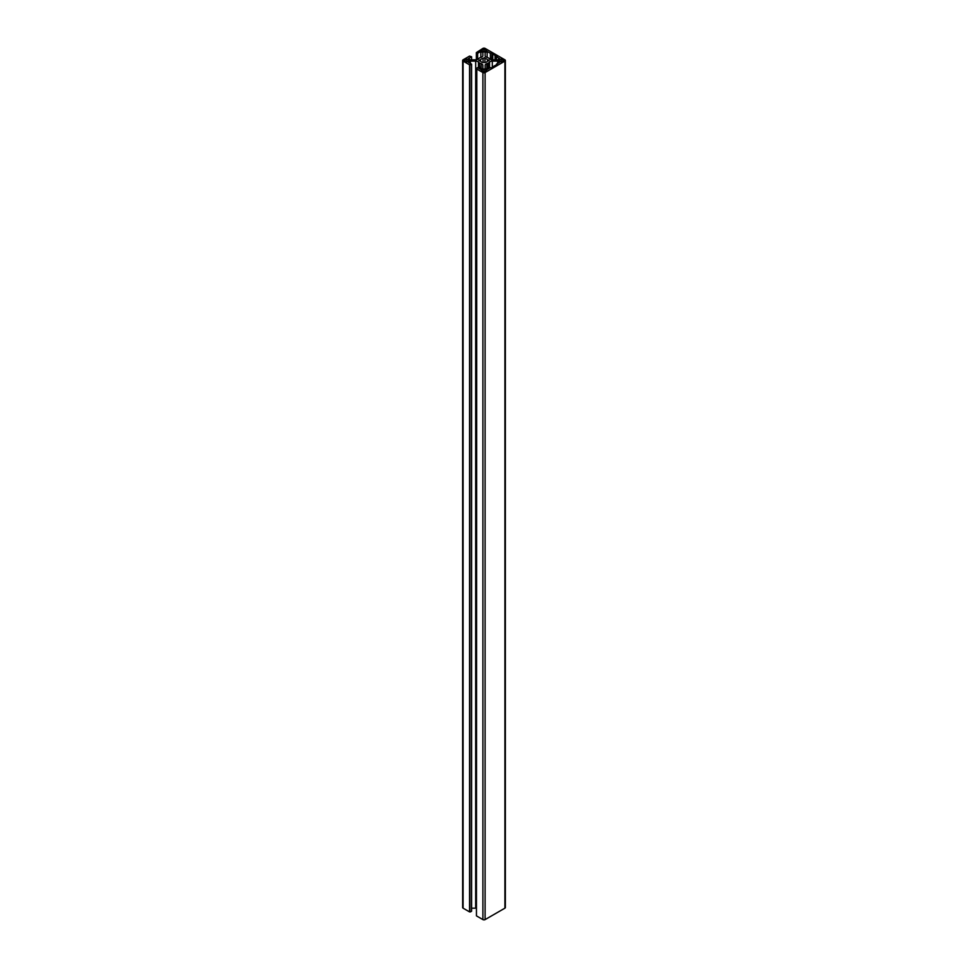 <?xml version="1.0" encoding="UTF-8"?>
<svg xmlns="http://www.w3.org/2000/svg" width="968" height="968" viewBox="0 0 968 968"><rect width="100%" height="100%" fill="white"/><g stroke="black" fill="none" stroke-linecap="round" stroke-linejoin="round"><path stroke-width="1.45" d="M482.863 65.267L482.863 68.329L482.863 65.267A3.11 1.803 0 0 0 481.943 63.997A3.11 1.803 0 0 0 481.169 63.67L481.169 69.309M479.813 68.897L479.39 62.884A6.219 3.594 0 0 1 478.458 62.109A3.11 1.803 0 0 0 477.889 61.662A3.11 1.803 0 0 0 475.687 61.129L470.387 61.129L470.387 63.452M487.509 61.008L487.509 59.931A3.63 2.093 0 0 0 486.565 58.987A3.63 2.093 0 0 0 484.932 58.443L484.666 57.632L483.068 58.443A3.63 2.093 0 0 0 480.491 59.931L480.491 61.008A3.63 2.093 0 0 0 483.068 62.496L484.932 62.496A3.63 2.093 0 0 0 487.509 61.008L489.191 60.476L488.259 59.931L488.259 61.008M486.565 70.422L484 68.946L484 71.91L486.565 70.422M484 68.946L481.435 70.422L484 71.91M501.243 58.987L501.243 61.952L503.808 60.476L501.243 58.987L498.677 60.476L501.243 61.952M486.565 50.517L484 49.041L484 52.006L486.565 50.517M484 49.041L481.435 50.517L484 52.006M466.757 58.987L466.757 61.952L469.335 60.476L466.757 58.987L464.192 60.476L466.757 61.952M484.932 58.443L484.932 62.496M487.509 59.931L488.259 59.931M480.491 61.008L478.809 60.476L479.741 59.931L479.741 61.008M480.491 59.931L479.741 59.931M483.068 58.443L483.068 62.496M485.137 65.267A3.11 1.803 0 0 1 486.831 63.67A6.219 3.594 0 0 0 488.187 63.138L488.61 62.884A6.219 3.594 0 0 0 489.542 62.109A3.11 1.803 0 0 1 492.313 61.129L497.613 61.129L499.621 62.291L496.402 64.154L497.794 64.965L496.886 65.086A2.589 1.5 0 0 0 495.047 65.522L492.76 66.852A2.589 1.5 0 0 0 491.998 67.905L490.377 67.627L487.158 69.49L485.137 68.329L485.137 65.267L485.137 68.329M488.187 63.138L488.187 68.897M488.61 62.884L488.61 68.655M497.613 61.129L497.613 63.452M496.402 64.154L496.402 65.11M491.78 59.786L491.998 53.034A2.589 1.5 0 0 0 492.76 54.087L495.047 55.418A2.589 1.5 0 0 0 496.886 55.854L497.794 55.987L496.402 56.785L496.402 59.81M496.402 56.785L499.621 58.649L497.613 59.81L492.313 59.81A3.11 1.803 0 0 1 489.542 58.83A6.219 3.594 0 0 0 488.61 58.056L488.187 57.814A6.219 3.594 0 0 0 486.831 57.269A3.11 1.803 0 0 1 485.137 55.672L485.137 52.611L485.137 55.672M491.78 52.514L490.377 53.313L487.158 51.449L487.158 57.378M487.158 51.449L485.137 52.611M490.377 53.313L490.377 59.423M491.998 53.034L491.998 59.798L491.998 53.034M471.597 59.81L471.597 56.785L468.379 58.649L470.387 59.81L475.687 59.81A3.11 1.803 0 0 0 478.458 58.83A6.219 3.594 0 0 1 479.39 58.056L479.813 57.814A6.219 3.594 0 0 1 481.169 57.269A3.11 1.803 0 0 0 482.863 55.672L482.863 52.611L480.842 51.449L477.623 53.313L476.365 52.599L482.899 48.4A1.561 0.895 0 0 1 485.101 48.4L504.909 59.834A1.561 0.895 0 0 1 505.369 60.476L505.369 907.524A1.561 0.895 0 0 1 504.909 908.165L485.101 919.6A1.561 0.895 0 0 1 482.899 919.6L476.45 915.873L476.813 68.607L476.45 915.45M476.365 52.599L476.365 59.762M477.623 53.313L477.623 59.423M480.842 51.449L480.842 57.378M471.597 56.785L469.553 56.108L463.091 59.834A1.561 0.895 0 0 0 462.631 60.476A1.561 0.895 0 0 0 463.091 61.105L463.091 908.165A1.561 0.895 0 0 1 462.631 907.524L462.631 60.476M463.091 61.105L469.553 64.832L469.553 911.892L463.091 908.165M469.553 911.892L469.553 64.832M469.916 64.626L469.916 911.675M470.351 911.929L471.597 911.215L471.597 64.154L468.379 62.291L470.387 61.129M470.351 64.88L471.597 64.154M476.365 908.238A3.11 1.803 0 0 0 475.687 908.19L471.597 908.19M479.39 62.884L479.39 68.655M479.813 63.138A6.219 3.594 0 0 0 481.169 63.67M476.365 68.353L477.623 67.627L480.842 69.49L482.863 68.329M476.45 68.813L482.899 72.54A1.561 0.895 0 0 0 485.101 72.54L485.101 919.6M505.369 60.476A1.561 0.895 0 0 1 504.909 61.105L485.101 72.54M478.458 62.109L478.458 68.111M486.831 63.67L486.831 69.309M489.542 62.109L489.542 68.111M492.313 61.129L492.313 67.191M492.76 54.087L492.76 59.81M495.047 55.418L495.047 59.81M496.886 55.854L496.886 56.507M475.687 61.129L475.687 908.19M482.899 72.54L482.899 919.6M504.909 61.105L504.909 908.165"/></g></svg>
